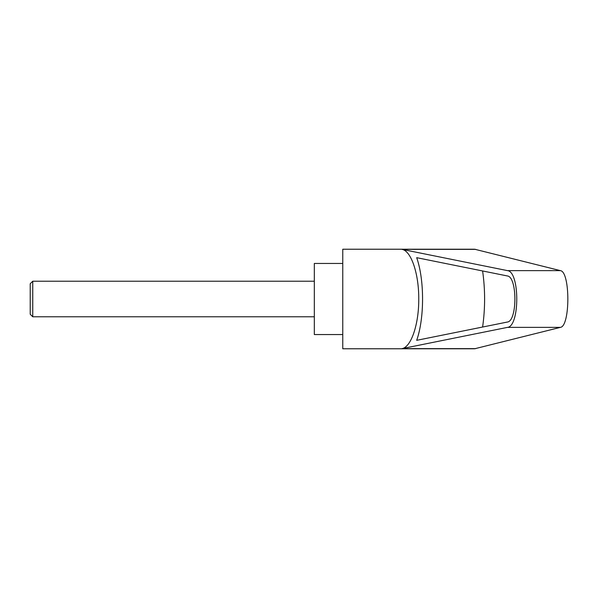 <?xml version="1.0" encoding="UTF-8"?>
<svg xmlns="http://www.w3.org/2000/svg" width="598" height="598" viewBox="0 0 598 598"><rect width="100%" height="100%" fill="white"/><g stroke="black" fill="none" stroke-linecap="round" stroke-linejoin="round"><path stroke-width="0.9" d="M30.221 314.256L30.221 283.744L30.221 314.256L32.748 316.776L32.748 281.224L314.324 281.224M342.766 299L342.766 348.776L474.633 348.776L560.401 327.368C570.32 326.351 570.32 271.649 560.401 270.632L474.633 249.224L342.766 249.224L342.766 299M401.953 249.359L507.5 270.632C519.864 271.649 519.864 326.351 507.5 327.368L401.953 348.641C411.147 347.259 418.921 324.28 418.75 299C418.921 273.72 411.147 250.741 401.953 249.359L475.694 249.359M342.766 263.449L314.324 263.449L314.324 334.551L342.766 334.551M507.358 275.955C517.405 276.777 517.405 321.223 507.358 322.045L416.686 340.322C424.52 318.188 424.52 279.812 416.686 257.678L507.358 275.955M482.608 270.961C485.27 289.656 485.27 308.344 482.608 327.039M401.953 348.641L475.694 348.641M507.5 270.632L560.401 270.632M507.5 327.368L560.401 327.368M30.221 283.744L32.748 281.224M32.748 316.776L314.324 316.776"/></g></svg>
